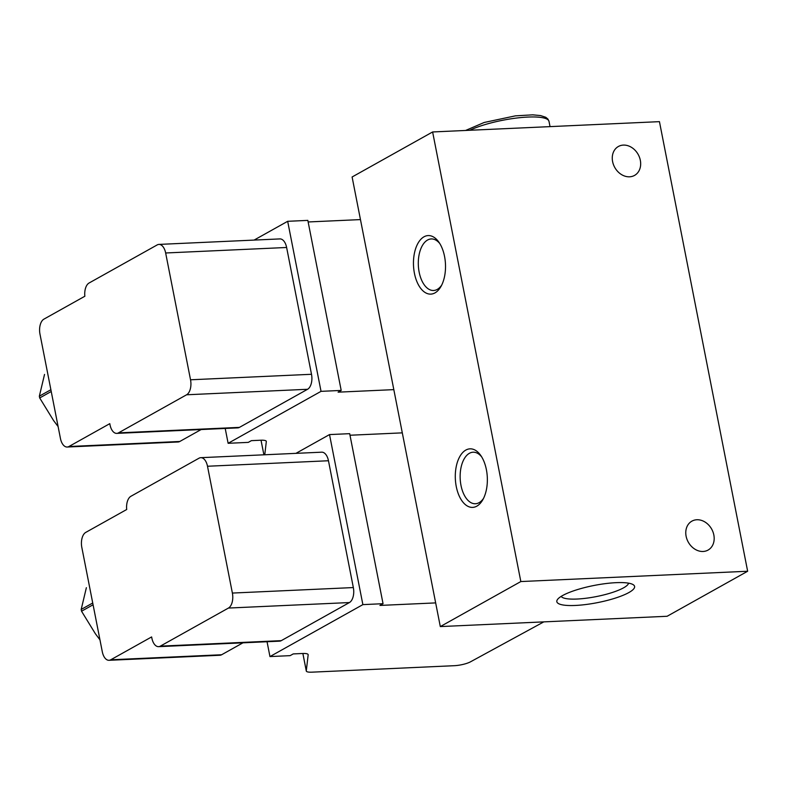 <?xml version="1.0" encoding="UTF-8"?>
<svg xmlns="http://www.w3.org/2000/svg" width="787" height="787" viewBox="0 0 787 787"><rect width="100%" height="100%" fill="white"/><g stroke="black" fill="none" stroke-linecap="round" stroke-linejoin="round"><path stroke-width="1.18" d="M86.373 587.692L81.189 609.443A55.11 44.534 60.8 0 0 81.543 611.224L93.073 604.77M99.959 639.851L95.424 633.81L81.543 611.224M81.189 609.443L92.728 602.999M44.534 374.425L39.35 396.176A55.11 44.534 60.8 0 0 39.694 397.947L51.234 391.503M58.12 426.584L53.575 420.533L39.694 397.947M39.35 396.176L50.889 389.722M110.741 659.791L151.625 636.929L151.852 638.09A12.041 6.581 -92.6 0 0 158.59 646.658A12.041 6.581 -92.6 0 0 160.312 646.147L228.446 608.056A12.041 6.581 -92.6 0 0 232.381 593.064L207.502 466.248A12.041 6.581 -92.6 0 0 200.754 457.68A12.041 6.581 -92.6 0 0 199.042 458.191L130.908 496.282A12.041 6.581 -92.6 0 0 126.707 509.504L85.753 532.406A12.041 6.581 -92.6 0 0 81.818 547.398L102.29 651.725A12.041 6.581 -92.6 0 0 109.029 660.303A12.041 6.581 -92.6 0 0 110.741 659.791L221.629 654.754L242.967 642.822M109.029 660.303L219.917 655.256A12.041 6.581 -92.6 0 0 221.629 654.754M267.049 641.73L269.961 656.574L362.876 604.623L383.043 603.698L379.944 605.429L435.664 602.901M295.942 453.351L329.517 434.581L362.876 604.623M158.59 646.658L279.562 641.159A12.041 6.581 -92.6 0 0 281.274 640.648L349.408 602.557A12.041 6.581 -92.6 0 0 353.343 587.564L328.464 460.749A12.041 6.581 -92.6 0 0 321.726 452.181L200.754 457.68M68.902 446.524L109.786 423.662L110.013 424.813A12.041 6.581 -92.6 0 0 116.751 433.381A12.041 6.581 -92.6 0 0 118.463 432.88L186.608 394.779A12.041 6.581 -92.6 0 0 190.533 379.787L165.654 252.981A12.041 6.581 -92.6 0 0 158.915 244.413A12.041 6.581 -92.6 0 0 157.203 244.914L89.069 283.015A12.041 6.581 -92.6 0 0 84.858 296.237L43.915 319.138A12.041 6.581 -92.6 0 0 39.98 334.131L60.442 438.457A12.041 6.581 -92.6 0 0 67.19 447.026A12.041 6.581 -92.6 0 0 68.902 446.524L179.79 441.477L201.128 429.554M67.19 447.026L178.078 441.989A12.041 6.581 -92.6 0 0 179.79 441.477M225.21 428.453L228.122 443.297L321.037 391.346L341.194 390.431L338.105 392.162L393.825 389.634M254.093 240.084L287.678 221.304L321.037 391.346M116.751 433.381L237.723 427.882A12.041 6.581 -92.6 0 0 239.435 427.38L307.569 389.28A12.041 6.581 -92.6 0 0 311.504 374.287L286.625 247.482A12.041 6.581 -92.6 0 0 279.887 238.914L158.915 244.413M628.872 592.552A39.625 8.755 -11.1 0 1 581.701 604.987A39.625 8.755 -11.1 0 1 557.462 599.546A39.625 8.755 -11.1 0 1 594.028 585.469A39.625 8.755 -11.1 0 1 633.201 584.682A39.625 8.755 -11.1 0 1 628.872 592.552M440.307 626.58L667.12 616.27L747.65 571.244L659.447 121.651L432.624 131.96L352.104 176.986L440.307 626.58L520.837 581.554L747.65 571.244M713.839 534.983A16.566 13.379 60.8 0 0 691.891 521.151A16.566 13.379 60.8 0 0 688.291 542.145A16.566 13.379 60.8 0 0 708.064 550.074A16.566 13.379 60.8 0 0 713.839 534.983M640.333 160.322A16.566 13.379 60.8 0 0 618.385 146.49A16.566 13.379 60.8 0 0 614.785 167.483A16.566 13.379 60.8 0 0 634.558 175.403A16.566 13.379 60.8 0 0 640.333 160.322M520.837 581.554L432.624 131.96M465.825 450.075A29.296 15.996 -92.6 0 0 457.837 492.495A29.296 15.996 -92.6 0 0 482.756 499.834A29.296 15.996 -92.6 0 0 480.739 455.447A29.296 15.996 -92.6 0 0 465.825 450.075M423.986 236.808A29.296 15.996 -92.6 0 0 415.998 279.218A29.296 15.996 -92.6 0 0 440.917 286.566A29.296 15.996 -92.6 0 0 438.89 242.18A29.296 15.996 -92.6 0 0 423.986 236.808M439.805 243.567A25.794 14.087 -92.6 0 0 431.246 238.943A25.794 14.087 -92.6 0 0 427.567 240.025A25.794 14.087 -92.6 0 0 418.625 268.77A25.794 14.087 -92.6 0 0 433.588 290.482A25.794 14.087 -92.6 0 0 441.694 285.101M481.644 456.834A25.794 14.087 -92.6 0 0 473.085 452.21A25.794 14.087 -92.6 0 0 469.416 453.292A25.794 14.087 -92.6 0 0 460.464 482.047A25.794 14.087 -92.6 0 0 475.427 503.749A25.794 14.087 -92.6 0 0 483.533 498.368M628.567 583.167A34.471 7.614 -11.1 0 1 623.589 587.82A34.471 7.614 -11.1 0 1 587.663 598.031A34.471 7.614 -11.1 0 1 561.17 596.389M308.15 221.964L360.466 219.593M287.678 221.304L307.835 220.39L341.194 390.431M264.766 454.768L266.311 441.566A12.041 2.666 -11.1 0 0 266.311 441.369A12.041 2.666 -11.1 0 0 260.684 440.228L251.378 440.651L248.289 442.383L228.122 443.297M349.989 435.241L402.305 432.86M329.517 434.581L349.684 433.667L383.043 603.698M543.797 621.878L470.488 661.828A12.041 2.666 -11.1 0 1 454.325 665.694L311.918 672.167A12.041 2.666 -11.1 0 1 306.291 671.016A12.041 2.666 -11.1 0 1 306.291 670.829L308.16 654.833A12.041 2.666 -11.1 0 0 308.15 654.646A12.041 2.666 -11.1 0 0 302.523 653.495L293.226 653.918L290.128 655.65L269.961 656.574M469.79 130.268A45.174 9.985 -11.1 0 1 518.269 117.843A45.174 9.985 -11.1 0 1 549.001 121.355L550.034 126.618M261.038 440.218L263.901 454.807L261.009 440.218M190.533 379.787L311.504 374.287M186.608 394.779L307.569 389.28M165.654 252.981L286.625 247.482M118.463 432.88L239.435 427.38M302.887 653.485L306.291 670.829M232.381 593.064L353.343 587.564M228.446 608.056L349.408 602.557M207.502 466.248L328.464 460.749M160.312 646.147L281.274 640.648M465.579 130.465L484.182 122.477L515.367 115.866L532.642 114.833L540.561 115.571L545.784 117.293L547.909 119.044L549.001 121.355M302.857 653.485L306.291 671.016"/></g></svg>
